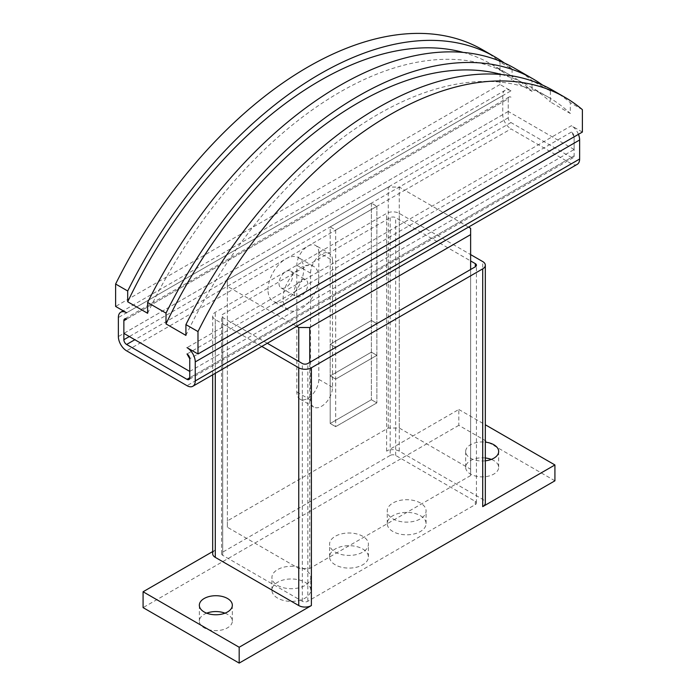 <?xml version="1.0" encoding="UTF-8"?>
<svg xmlns="http://www.w3.org/2000/svg" width="698" height="698" viewBox="0 0 698 698"><rect width="100%" height="100%" fill="white"/><g stroke="black" fill="none" stroke-linecap="round" stroke-linejoin="round"><path stroke-width="0.52" stroke-dasharray="3.49 2.62" d="M485.328 460.828A16.499 9.528 180 0 1 470.496 458.22A16.499 9.528 180 0 1 465.662 451.475A16.499 9.528 180 0 1 485.328 442.131M485.328 457.984A16.499 9.528 0 0 0 465.662 467.328A16.499 9.528 0 0 0 470.496 474.064A16.499 9.528 0 0 0 488.478 476.132A16.499 9.528 0 0 0 498.669 467.328A16.499 9.528 0 0 0 493.835 460.593A16.499 9.528 0 0 0 491.322 459.406M206.678 613.167A16.499 9.528 0 0 0 199.331 621.089A16.499 9.528 0 0 0 204.165 627.834A16.499 9.528 0 0 0 222.156 629.893A16.499 9.528 0 0 0 232.338 621.089A16.499 9.528 0 0 0 227.504 614.353A16.499 9.528 0 0 0 224.992 613.167M318.794 277.9A25.241 14.571 120 0 0 313.568 266.348A25.241 14.571 120 0 0 294.12 273.11A25.241 14.571 120 0 0 283.109 298.508A25.241 14.571 120 0 0 288.335 310.06A25.241 14.571 120 0 0 307.783 303.298A25.241 14.571 120 0 0 318.794 277.9M268.006 289.783A25.241 14.571 -60 0 1 279.017 264.385A25.241 14.571 -60 0 1 298.474 257.623A25.241 14.571 -60 0 1 303.7 269.184A25.241 14.571 -60 0 1 292.68 294.582A25.241 14.571 -60 0 1 273.232 301.344A25.241 14.571 -60 0 1 268.006 289.783M278.991 283.449A9.711 5.601 120 0 0 280.997 287.89A9.711 5.601 120 0 0 288.475 285.29A9.711 5.601 120 0 0 292.715 275.518A9.711 5.601 120 0 0 290.708 271.077A9.711 5.601 120 0 0 283.222 273.677A9.711 5.601 120 0 0 278.991 283.449M294.085 292.165A9.711 5.601 120 0 0 296.1 296.606A9.711 5.601 120 0 0 303.578 294.006A9.711 5.601 120 0 0 307.818 284.243A9.711 5.601 120 0 0 305.803 279.793A9.711 5.601 120 0 0 298.325 282.393A9.711 5.601 120 0 0 294.085 292.165M305.07 582.254A19.413 11.212 180 0 1 310.758 590.185A19.413 11.212 180 0 1 298.77 600.542A19.413 11.212 180 0 1 277.612 598.107A19.413 11.212 180 0 1 271.923 590.185A19.413 11.212 180 0 1 283.911 579.829A19.413 11.212 180 0 1 305.07 582.254M277.612 585.43A19.413 11.212 0 0 0 298.77 587.856A19.413 11.212 0 0 0 310.758 577.499A19.413 11.212 0 0 0 305.07 569.577A19.413 11.212 0 0 0 283.911 567.142A19.413 11.212 0 0 0 271.923 577.499A19.413 11.212 0 0 0 277.612 585.43M362.724 548.968A19.413 11.212 180 0 1 368.413 556.891A19.413 11.212 180 0 1 356.434 567.247A19.413 11.212 180 0 1 335.276 564.822A19.413 11.212 180 0 1 329.587 556.891A19.413 11.212 180 0 1 341.566 546.534A19.413 11.212 180 0 1 362.724 548.968M335.276 552.135A19.413 11.212 0 0 0 356.434 554.57A19.413 11.212 0 0 0 368.413 544.213A19.413 11.212 0 0 0 362.724 536.282A19.413 11.212 0 0 0 341.566 533.857A19.413 11.212 0 0 0 329.587 544.213A19.413 11.212 0 0 0 335.276 552.135M420.388 515.682A19.413 11.212 180 0 1 426.077 523.605A19.413 11.212 180 0 1 414.089 533.961A19.413 11.212 180 0 1 392.93 531.527A19.413 11.212 180 0 1 387.242 523.605A19.413 11.212 180 0 1 399.23 513.248A19.413 11.212 180 0 1 420.388 515.682M392.93 518.85A19.413 11.212 0 0 0 414.089 521.275A19.413 11.212 0 0 0 426.077 510.927A19.413 11.212 0 0 0 420.388 502.996A19.413 11.212 0 0 0 399.23 500.571A19.413 11.212 0 0 0 387.242 510.927A19.413 11.212 0 0 0 392.93 518.85M267.299 343.276L222.697 317.529A3.883 2.242 180 0 1 221.563 315.941A3.883 2.242 180 0 1 222.697 314.362L390.182 217.663A3.883 2.242 180 0 1 395.679 217.663L470.627 260.939M390.182 455.445L222.697 552.135A3.883 2.242 0 0 0 221.563 553.723A3.883 2.242 0 0 0 222.697 555.311L302.321 601.275A3.883 2.242 0 0 0 307.818 601.275L475.303 504.584A3.883 2.242 0 0 0 476.437 502.996A3.883 2.242 0 0 0 475.303 501.408L395.679 455.445A3.883 2.242 0 0 0 390.182 455.445L390.182 217.663M261.802 346.444L215.289 319.588A8.934 5.156 180 0 1 212.672 315.941A8.934 5.156 180 0 1 215.289 312.294L386.613 213.379A8.934 5.156 180 0 1 399.247 213.379L470.627 254.596M554.919 480.809L458.822 425.326L458.822 409.473L386.613 451.161A8.934 5.156 180 0 1 399.247 451.161L482.711 499.349A8.934 5.156 180 0 1 485.328 502.996M212.672 553.723A8.934 5.156 180 0 1 215.289 550.076L215.289 312.294M212.672 551.586L215.289 550.076M458.822 425.326L143.081 607.618M458.822 409.473L485.328 424.777M330.189 226.937L335.686 230.104L376.868 206.329L371.38 203.153L330.189 226.937L330.189 344.236L371.38 320.461L376.868 323.628L335.686 347.403L330.189 344.236L335.686 347.403L376.868 323.628L371.38 320.461L330.189 344.236L330.189 375.943L371.38 352.158L376.868 355.334L335.686 379.11L330.189 375.943L335.686 379.11L376.868 355.334L371.38 352.158L330.189 375.943L330.189 423.494L371.38 399.718L376.868 402.886L335.686 426.661L330.189 423.494L371.388 399.718L376.885 402.886L335.668 426.679L330.18 423.512L330.18 226.911L335.668 230.078L376.885 206.285L371.388 203.118L330.18 226.911M371.38 203.153L371.38 399.718L371.388 203.118M376.868 206.329L376.868 402.886L376.885 206.285M335.686 230.104L335.686 426.661M318.803 252.536A15.531 8.969 120 0 0 315.583 245.426A15.531 8.969 120 0 0 303.613 249.587A15.531 8.969 120 0 0 296.833 265.214L296.833 392.032A15.531 8.969 120 0 0 300.053 399.143A15.531 8.969 120 0 0 312.023 394.981A15.531 8.969 120 0 0 318.803 379.354L318.803 252.536L332.527 260.459A15.531 8.969 -60 0 0 329.308 253.348L315.583 245.426M332.527 260.459L332.527 387.277A15.531 8.969 -60 0 1 325.748 402.912A15.531 8.969 -60 0 1 313.777 407.065A15.531 8.969 -60 0 1 310.558 399.963L310.558 273.145A15.531 8.969 -60 0 1 317.337 257.51A15.531 8.969 -60 0 1 329.308 253.348M582.376 132.062L571.4 125.719L187.012 347.648M189.751 371.423L574.14 149.494L574.14 136.817A3.883 2.242 -120 0 0 571.4 132.062L574.14 136.817L189.751 358.746M571.4 132.062L187.012 353.982M510.988 97.188A3.883 2.242 -120 0 0 509.051 96.996A3.883 2.242 -120 0 0 508.249 98.776L126.6 319.108M574.14 149.494L508.249 111.453L508.249 98.776L123.86 320.696M126.6 312.774L510.988 90.845L500.012 84.502L500.012 62.096A349.462 201.766 120 0 0 482.545 49.759M504.296 62.968A349.462 201.766 -60 0 1 512.088 69.067L500.012 62.096M512.088 69.067L512.088 79.869L531.998 91.359L531.998 80.567A349.462 201.766 120 0 0 514.531 68.23M542.599 85.086A349.462 201.766 -60 0 1 550.39 91.185L531.998 80.567M550.39 91.185L550.39 101.978L570.301 113.469L570.301 102.676A349.462 201.766 120 0 0 552.833 90.339M582.376 109.647L570.301 102.676M500.012 84.502L115.624 306.431M508.249 111.453L123.86 333.382M501.53 74.529A341.305 197.054 -60 0 1 528.848 85.906A341.305 197.054 -60 0 1 550.39 101.978M185.912 335.398A341.305 197.054 -60 0 1 548.759 97.397A341.305 197.054 -60 0 1 570.301 113.469M463.228 52.42A341.305 197.054 -60 0 1 490.546 63.797A341.305 197.054 -60 0 1 512.088 79.869M147.61 313.28A341.305 197.054 -60 0 1 510.456 75.288A341.305 197.054 -60 0 1 531.998 91.359M508.249 98.776L508.249 117.796A3.883 2.242 -120 0 0 510.988 122.551L571.4 157.425A3.883 2.242 -120 0 0 573.337 157.617A3.883 2.242 -120 0 0 574.14 155.837L574.14 136.817M577.22 164.344A11.648 6.727 -120 0 1 571.4 163.768L510.988 128.894L404.735 190.24L465.138 225.114L293.265 324.343L227.374 286.302L227.374 279.959L388.263 187.073L399.247 187.073L404.735 190.24L126.6 350.815M578.433 134.339A11.648 6.727 -120 0 0 571.4 125.719M510.988 90.845A11.648 6.727 -120 0 0 505.169 90.269A11.648 6.727 -120 0 0 502.752 95.6L502.752 114.62A11.648 6.727 -120 0 0 510.988 128.894M296.676 326.315L293.265 324.343L187.012 385.689M571.4 163.768L465.138 225.114L468.55 227.086M335.668 230.078L335.668 426.679M470.627 475.574L309.738 568.46L298.753 568.46L227.374 527.252L227.374 520.909L388.263 428.022L399.247 428.022L470.627 469.231L470.627 475.574L470.627 269.498M470.627 469.231L470.627 228.281M309.738 568.46L309.738 362.384M298.753 568.46L298.753 361.433M227.374 527.252L227.374 286.302M227.374 520.909L227.374 279.959M388.263 428.022L388.263 187.073M399.247 428.022L399.247 187.073M222.697 552.135L222.697 314.362M395.679 455.445L395.679 217.663M475.303 501.408L475.303 504.584M307.818 601.275L307.818 363.501M302.321 601.275L302.321 363.501M222.697 555.311L222.697 317.529M399.247 451.161L399.247 213.379M386.613 451.161L386.613 213.379M482.711 499.349L482.711 261.567M215.289 373.299L215.289 319.588M310.558 273.145L296.833 265.214M332.527 387.277L318.803 379.354M310.558 399.963L296.833 392.032M574.14 155.837L189.751 377.766L571.4 157.425M508.249 117.796L129.348 336.549M502.752 114.62L118.363 336.549M502.752 95.6L118.363 317.529M510.988 122.551L134.845 339.717M465.662 451.475L465.662 467.328M199.331 605.245L199.331 621.089M313.568 266.348L298.474 257.623M280.997 287.89L296.1 296.606M310.758 590.185L310.758 577.499M368.413 556.891L368.413 544.213M426.077 523.605L426.077 510.927M387.242 523.605L387.242 510.927M329.587 556.891L329.587 544.213M271.923 590.185L271.923 577.499M290.708 271.077L305.803 279.793M288.335 310.06L273.232 301.344M476.437 502.996L476.437 265.214M221.563 553.723L221.563 315.941M232.338 605.245L232.338 621.089M498.669 451.475L498.669 467.328M212.672 374.809L212.672 315.941M313.777 407.065L300.053 399.143M548.759 97.397L528.848 85.906M510.456 75.288L490.546 63.797M505.169 90.269L123.188 310.802M509.051 96.996L124.663 318.916M573.337 157.617L188.949 379.538"/><path stroke-width="1.05" d="M485.328 442.131A16.499 9.528 180 0 1 493.835 444.739A16.499 9.528 180 0 1 498.669 451.475A16.499 9.528 180 0 1 485.328 460.828M491.322 459.406A16.499 9.528 0 0 0 485.328 457.984M204.165 611.98A16.499 9.528 180 0 1 199.331 605.245A16.499 9.528 180 0 1 209.522 596.441A16.499 9.528 180 0 1 227.504 598.5A16.499 9.528 180 0 1 232.338 605.245A16.499 9.528 180 0 1 222.156 614.039A16.499 9.528 180 0 1 204.165 611.98M224.992 613.167A16.499 9.528 0 0 0 206.678 613.167M470.627 260.939L475.303 263.635A3.883 2.242 180 0 1 476.437 265.214A3.883 2.242 180 0 1 475.303 266.802L307.818 363.501A3.883 2.242 180 0 1 302.321 363.501L267.299 343.276M470.627 254.596L482.711 261.567A8.934 5.156 180 0 1 485.328 265.214A8.934 5.156 180 0 1 482.711 268.861L311.387 367.776A8.934 5.156 180 0 1 298.753 367.776L261.802 346.444M485.328 265.214L485.328 502.996A8.934 5.156 180 0 1 482.711 506.643L482.711 268.861M239.178 647.247L143.081 591.764L143.081 607.618L239.178 663.1L239.178 647.247L311.387 605.559A8.934 5.156 180 0 1 298.753 605.559L215.289 557.37A8.934 5.156 180 0 1 212.672 553.723L212.672 374.809M143.081 591.764L212.672 551.586M485.328 424.777L554.919 464.955L482.711 506.643M239.178 663.1L554.919 480.809L554.919 464.955M197.988 353.982L582.376 132.062L582.376 109.647A349.462 201.766 -60 0 0 564.918 97.319L552.833 90.339A349.462 201.766 120 0 0 185.912 324.605L185.912 335.398L166.002 323.898L166.002 313.105L147.61 302.487L147.61 313.28L127.699 301.789L127.699 290.996L115.624 284.016L115.624 306.431L126.6 312.774A11.648 6.727 60 0 0 120.78 312.198A11.648 6.727 60 0 0 118.363 317.529L118.363 336.549A11.648 6.727 60 0 0 126.6 350.815L187.012 385.689A11.648 6.727 60 0 0 192.831 386.264A11.648 6.727 60 0 0 195.248 380.934L195.248 361.913A11.648 6.727 60 0 0 187.012 347.648L197.988 353.982L197.988 331.576L185.912 324.605M189.751 358.746L187.012 353.982A3.883 2.242 -120 0 1 189.751 358.746L189.751 371.423L123.86 333.382L123.86 320.696L123.86 339.717A3.883 2.242 -120 0 0 126.6 344.472L187.012 379.346A3.883 2.242 -120 0 0 188.949 379.538A3.883 2.242 -120 0 0 189.751 377.766L189.751 358.746M126.6 319.108L123.86 320.696A3.883 2.242 -120 0 1 124.663 318.916A3.883 2.242 -120 0 1 126.6 319.108M197.988 331.576A349.462 201.766 -60 0 1 564.918 97.319M127.699 290.996A349.462 201.766 -60 0 1 494.629 56.73L482.545 49.759A349.462 201.766 120 0 0 115.624 284.016M166.002 323.898A341.305 197.054 -60 0 1 501.53 74.529M166.002 313.105A349.462 201.766 -60 0 1 532.932 78.848A349.462 201.766 -60 0 1 542.599 85.086M532.932 78.848L514.531 68.23A349.462 201.766 120 0 0 147.61 302.487M127.699 301.789A341.305 197.054 -60 0 1 463.228 52.42M494.629 56.73A349.462 201.766 -60 0 1 504.296 62.968M192.831 386.264L577.22 164.344A11.648 6.727 -120 0 0 579.637 159.013L579.637 139.984A11.648 6.727 -120 0 0 578.433 134.339M468.55 227.086L470.627 228.281L470.627 234.624L309.738 327.51L298.753 327.51L296.676 326.315M470.627 269.498L470.627 234.624M309.738 362.384L309.738 327.51M298.753 361.433L298.753 327.51M475.303 266.802L475.303 263.635M298.753 605.559L298.753 367.776M311.387 605.559L311.387 367.776M215.289 557.37L215.289 373.299M129.348 336.549L123.86 339.717M579.637 139.984L195.248 361.913M579.637 159.013L195.248 380.934M134.845 339.717L126.6 344.472M189.751 377.766L187.012 379.346M123.188 310.802L120.78 312.198"/></g></svg>
